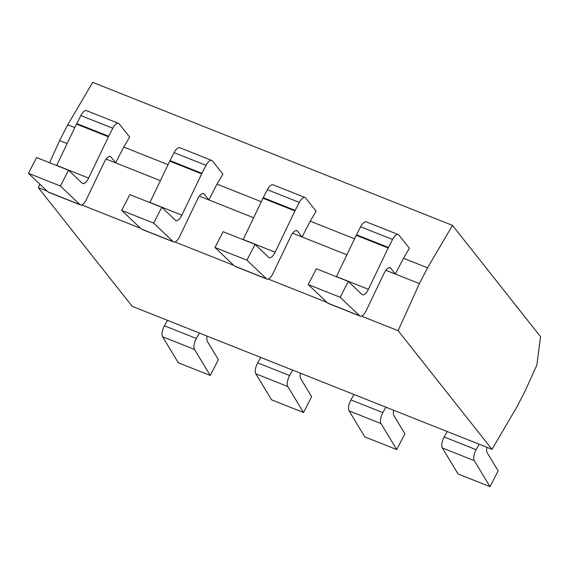 <?xml version="1.0" encoding="UTF-8"?>
<svg xmlns="http://www.w3.org/2000/svg" width="569" height="569" viewBox="0 0 569 569"><rect width="100%" height="100%" fill="white"/><g stroke="black" fill="none" stroke-linecap="round" stroke-linejoin="round"><path stroke-width="0.85" d="M540.55 336.684L536.859 365.035L525.073 391.095L516.922 406.885L492 449.354L398.115 330.689L419.403 283.618L427.554 267.828L452.49 225.381L540.55 336.684M452.49 225.381L92.69 82.349L67.754 124.796L74.795 127.598M427.554 267.828L403.506 258.269L409.381 248.269L398.954 235.097A8.677 3.585 111.7 0 0 398.272 234.57A8.677 3.585 111.7 0 0 392.567 239.478L388.449 247.465A8.677 3.585 -68.3 0 0 388.179 247.999L368.406 289.294A8.677 3.585 -68.3 0 1 362.439 294.728A8.677 3.585 -68.3 0 1 361.934 294.408L348.306 281.463L316.364 268.767L308.213 284.557L327.751 303.106L359.693 315.802A8.677 3.585 111.7 0 0 360.198 316.129A8.677 3.585 111.7 0 0 366.166 310.688L384.125 273.184A8.677 3.585 -68.3 0 1 390.092 267.75A8.677 3.585 -68.3 0 1 390.775 268.276L389.232 267.658M354.558 238.809L310.247 221.199L316.122 211.199L305.702 198.026A8.677 3.585 111.7 0 0 305.02 197.5A8.677 3.585 111.7 0 0 299.315 202.408L295.19 210.395A8.677 3.585 -68.3 0 0 294.927 210.928L275.147 252.216A8.677 3.585 -68.3 0 1 269.18 257.657A8.677 3.585 -68.3 0 1 268.682 257.337L255.047 244.393L223.112 231.697L214.961 247.487L234.499 266.036L266.441 278.732A8.677 3.585 111.7 0 0 266.939 279.059A8.677 3.585 111.7 0 0 272.907 273.618L290.873 236.114A8.677 3.585 -68.3 0 1 296.84 230.673A8.677 3.585 -68.3 0 1 297.523 231.199L295.98 230.587M261.306 201.739L216.995 184.128L222.87 174.128L212.45 160.956A8.677 3.585 111.7 0 0 211.76 160.43A8.677 3.585 111.7 0 0 206.063 165.33L201.938 173.325A8.677 3.585 -68.3 0 0 201.675 173.858L181.895 215.146A8.677 3.585 -68.3 0 1 175.928 220.587A8.677 3.585 -68.3 0 1 175.43 220.26L161.795 207.322L129.853 194.619L121.702 210.409L141.24 228.966L173.182 241.661A8.677 3.585 111.7 0 0 173.687 241.989A8.677 3.585 111.7 0 0 179.655 236.548L197.614 199.043A8.677 3.585 -68.3 0 1 203.581 193.602A8.677 3.585 -68.3 0 1 204.271 194.129L202.728 193.517M168.047 164.669L123.743 147.058L129.618 137.058L119.191 123.878A8.677 3.585 111.7 0 0 118.508 123.352A8.677 3.585 111.7 0 0 112.804 128.26L108.679 136.254A8.677 3.585 -68.3 0 0 108.416 136.788L88.643 178.076A8.677 3.585 -68.3 0 1 82.676 183.517A8.677 3.585 -68.3 0 1 82.171 183.19L68.543 170.252L36.601 157.549L28.45 173.339L47.988 191.895L79.93 204.591A8.677 3.585 111.7 0 0 80.428 204.918A8.677 3.585 111.7 0 0 86.396 199.477L104.362 161.973A8.677 3.585 -68.3 0 1 110.329 156.532A8.677 3.585 -68.3 0 1 111.012 157.058L109.468 156.447M160.394 180.657L115.592 162.848L123.743 147.058M67.135 143.58L59.603 140.586L67.754 124.796M253.646 217.728L208.844 199.918L216.995 184.128M419.403 283.618L395.355 274.059L403.506 258.269M346.905 254.798L302.103 236.989L310.247 221.199M164.427 325.781L196.369 338.477A8.677 3.585 111.7 0 0 194.534 349.451L210.231 375.44L178.296 362.745L162.592 336.756A8.677 3.585 -68.3 0 1 164.427 325.781L167.45 320.333M196.369 338.477L199.392 333.036M210.231 375.44L218.382 359.651L207.429 341.521A8.677 3.585 -68.3 0 1 207.173 336.123M106.097 159.071L115.592 162.848L111.012 157.058M79.93 204.591L60.392 186.042L68.543 170.252M492 449.354L132.193 306.321L38.315 187.656L39.88 184.192M385.86 270.282L395.355 274.059L390.775 268.276M444.19 436.992L476.132 449.695A8.677 3.585 111.7 0 0 474.297 460.662L490.001 486.651L458.059 473.956L442.355 447.967A8.677 3.585 -68.3 0 1 444.19 436.992L447.22 431.551M476.132 449.695L479.162 444.247M490.001 486.651L498.145 470.862L487.192 452.732A8.677 3.585 -68.3 0 1 486.936 447.341M359.693 315.802L340.155 297.253L348.306 281.463M398.272 234.57L366.329 221.874A8.677 3.585 -68.3 0 0 360.632 226.775L356.507 234.769A8.677 3.585 111.7 0 0 356.237 235.303L388.179 247.999M336.4 276.733A8.677 3.585 111.7 0 0 336.464 276.591L356.237 235.303M360.198 316.129L328.256 303.433A8.677 3.585 -68.3 0 1 327.751 303.106M340.155 297.253L308.213 284.557M398.115 330.689L361.464 316.115M327.047 302.438L268.212 279.045M233.788 265.36L174.953 241.974M140.536 228.29L81.701 204.904M47.277 191.22L38.315 187.656M49.595 162.72L59.603 140.586M204.271 194.129L208.844 199.918L199.349 196.141M297.523 231.199L302.103 236.989L292.601 233.212M56.63 165.515A8.677 3.585 111.7 0 0 56.701 165.38L76.474 124.085A8.677 3.585 111.7 0 1 76.744 123.551L80.862 115.564A8.677 3.585 -68.3 0 1 86.566 110.656L118.508 123.352M80.428 204.918L48.486 192.215A8.677 3.585 -68.3 0 1 47.988 191.895M60.392 186.042L28.45 173.339M257.679 362.851L289.621 375.547A8.677 3.585 111.7 0 0 287.786 386.522L303.49 412.511L271.548 399.815L255.851 373.826A8.677 3.585 -68.3 0 1 257.679 362.851L260.709 357.403M289.621 375.547L292.651 370.106M303.49 412.511L311.641 396.721L300.688 378.591A8.677 3.585 -68.3 0 1 300.425 373.193M173.182 241.661L153.644 223.112L161.795 207.322M149.889 202.585A8.677 3.585 111.7 0 0 149.953 202.45L169.733 161.155A8.677 3.585 111.7 0 1 169.996 160.622L174.121 152.634A8.677 3.585 -68.3 0 1 179.825 147.727L211.76 160.43M173.687 241.989L141.745 229.286A8.677 3.585 -68.3 0 1 141.24 228.966M153.644 223.112L121.702 210.409M350.938 399.922L382.88 412.617A8.677 3.585 111.7 0 0 381.045 423.592L396.742 449.581L364.8 436.885L349.103 410.896A8.677 3.585 -68.3 0 1 350.938 399.922L353.961 394.481M382.88 412.617L385.903 407.176M396.742 449.581L404.893 433.791L393.94 415.662A8.677 3.585 -68.3 0 1 393.684 410.27M266.441 278.732L246.903 260.182L255.047 244.393M305.02 197.5L273.077 184.797A8.677 3.585 -68.3 0 0 267.373 189.705L263.248 197.699A8.677 3.585 111.7 0 0 262.985 198.232L294.927 210.928M243.141 239.656A8.677 3.585 111.7 0 0 243.212 239.521L262.985 198.232M266.939 279.059L234.997 266.363A8.677 3.585 -68.3 0 1 234.499 266.036M246.903 260.182L214.961 247.487M162.592 336.756L194.534 349.451M442.355 447.967L474.297 460.662M356.507 234.769L388.449 247.465M360.632 226.775L392.567 239.478M368.406 289.294L336.464 276.591M80.862 115.564L112.804 128.26M76.744 123.551L108.679 136.254M76.474 124.085L108.416 136.788M88.643 178.076L56.701 165.38M255.851 373.826L287.786 386.522M174.121 152.634L206.063 165.33M169.996 160.622L201.938 173.325M169.733 161.155L201.675 173.858M181.895 215.146L149.953 202.45M349.103 410.896L381.045 423.592M263.248 197.699L295.19 210.395M267.373 189.705L299.315 202.408M275.147 252.216L243.212 239.521"/></g></svg>
